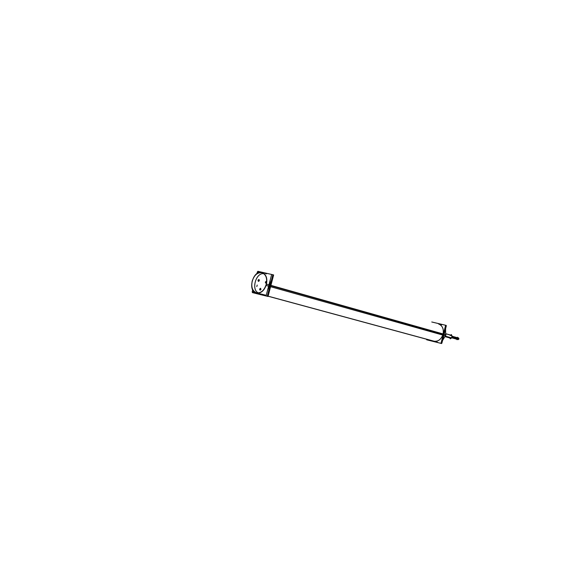 <?xml version="1.0" encoding="UTF-8"?>
<svg xmlns="http://www.w3.org/2000/svg" width="584" height="584" viewBox="0 0 584 584"><rect width="100%" height="100%" fill="white"/><g stroke="black" fill="none" stroke-linecap="round" stroke-linejoin="round"><path stroke-width="0.88" d="M444.03 331.559L442.599 337.114L444.03 331.559M450.425 338.136L451.841 337.384L451.739 335.603L446.176 333.836L451.512 335.347M457.746 337.932L452.315 336.399L457.622 337.895L457.454 338.479L452.542 337.099L457.579 338.516M458.63 338.362L457.914 338.165L458.593 338.611M457.674 338.552L452.542 337.107L457.542 338.516L457.381 339.1L452.038 337.603L457.506 339.136M458.557 338.983L457.768 339.027L458.513 339.231M457.287 337.713L452.301 336.311L456.98 337.713M458.17 338.151L452.323 336.486L458.046 338.158M451.906 337.778L456.995 339.304M458.002 339.399L457.433 339.238L458.046 339.151M441.497 324.828L438.606 323.981C442.489 325.624 443.964 329.048 443.044 334.245C441.256 339.413 438.197 341.735 433.868 341.209L433.759 341.18M271.02 281.882L270.538 285.642L269.122 289.182L270.538 285.642L271.02 281.882M267.567 290.226L269.779 285.43L270.173 280.203L269.779 285.43L267.567 290.226L269.779 285.43L270.173 280.203L269.779 285.43L267.567 290.226L269.779 285.43L270.173 280.203L269.779 285.43L267.567 290.226L269.779 285.43L270.173 280.203L269.779 285.43L267.567 290.226M266.465 273.889L265.647 273.546M258.442 281.371L259.34 280.597L258.967 279.532L258.048 280.298L258.427 281.371L258.04 280.232M265.37 282.087L266.311 281.254L265.406 282.036L266.706 281.663L266.333 281.262M265.406 282.036L265.793 283.116L266.611 282.605L266.136 283.087L265.508 282.897L265.406 282.036L265.508 282.897L266.136 283.087L266.611 282.605L265.72 283.087L265.406 282.036L266.706 281.663L265.406 282.036M260.96 289.365L260.581 288.284L259.661 289.051L260.055 290.131L260.96 289.365L260.573 288.284L259.661 289.051C259.785 290.35 260.216 290.452 260.96 289.365L260.573 288.284L259.661 289.051C259.785 290.35 260.216 290.452 260.96 289.365L260.573 288.284L259.661 289.051C259.785 290.35 260.216 290.452 260.96 289.365M427.276 339.939L441.643 343.538L446.293 325.463L445.636 325.303L446.293 325.463L441.643 343.538L427.284 339.924M441.891 343.049L446.264 326.04M442.621 337.048L444.015 331.632M450.666 335.106L451.374 334.574L452.549 337.121L450.279 338.829L449.892 337.99M451.797 335.479L452.33 336.639M452.133 337.442L451.6 338.048L445.519 336.347M451.06 338.245L451.731 337.946L445.57 336.216M452.512 337.034L457.732 338.501M457.914 338.194L458.688 338.413L457.798 337.953M456.695 339.224L456.892 339.647L456.695 339.224L456.892 339.647L456.695 339.224L456.892 339.647L458.148 338.705L457.476 337.26L458.148 338.705L456.892 339.647L458.148 338.705L457.476 337.26L458.148 338.705L456.892 339.647L458.148 338.705L457.476 337.26L456.987 337.632M457.834 338.946L458.608 339.165M457.819 339.355L457.98 339.691L458.966 338.946L458.433 337.793L458.966 338.946L457.98 339.691L458.966 338.946L458.433 337.793L458.966 338.946L457.98 339.691L458.966 338.946L458.433 337.793L458.017 338.107M457.98 338.34L458.688 338.545M457.527 339.173L458.097 339.333M452.454 336.917L457.827 338.435M452.067 337.552L457.805 338.961M452.111 337.472L457.564 339.143M451.87 337.815L457.141 339.297M451.943 337.734L457.236 339.224M426.765 339.282L426.634 339.764L441 343.363L445.65 325.273L431.766 321.988M256.259 293.015L256.383 293.051C247.039 291.007 253.135 269.385 262.172 272.531C266.45 274.538 267.771 278.845 266.129 285.452L445.694 335.873L445.577 328.704M442.541 340.508L446.001 334.771L266.501 284.138C264.442 290.606 261.07 293.577 256.383 293.051L257.186 293.204M268.107 296.168L437.431 342.122M253.12 292.781L268.027 296.468L273.626 274.954L272.867 274.787M252.054 281.736C254.003 275.195 257.354 272.202 262.099 272.75C266.202 274.641 267.53 278.75 266.078 285.08L266.231 285.123M252.376 280.481C250.916 286.839 252.273 290.956 256.442 292.825C261.136 293.321 264.464 290.314 266.406 283.802L266.567 283.846M260.303 294.081L261.42 294.132M270.939 282.174L269.195 288.883M270.151 280.276L269.75 285.423L267.582 290.153M267.275 296.263L252.354 292.577L252.522 291.934L252.354 292.577L267.275 296.263L272.874 274.743L257.894 271.319L257.741 271.896L257.894 271.319L272.874 274.743L267.275 296.263M271.516 275.049L266.238 295.322L252.186 291.854L252.777 289.591M259.873 272.385L257.405 271.823L256.872 273.867M260.946 289.299L260.041 290.131L259.654 288.985M266.311 281.254L266.698 281.729M266.625 282.517L265.778 283.109L265.399 281.97M258.011 280.349L258.938 279.524L259.296 280.649M259.325 280.532L258.42 281.364M259.624 289.102L260.552 288.277L260.917 289.416M260.362 294.095L259.406 293.869M265.705 273.56L266.209 273.83M269.903 281.233L267.837 289.168M445.541 336.282L451.388 337.924C452.41 336.055 452.038 335.245 450.264 335.486M457.425 337.939L457.659 338.435L452.483 336.983M458.433 338.99L457.79 338.99M458.513 338.37L458.009 338.413M457.469 339.216L457.922 339.158M457.345 338.559L457.579 339.063L452.089 337.516M457.951 338.851L458.615 339.034L457.951 338.851M457.703 339.092L458.104 339.202L457.703 339.092M452.483 337.172L457.812 338.676L452.483 337.172M438.599 323.981C442.482 325.616 443.964 329.04 443.044 334.245C441.256 339.413 438.197 341.735 433.868 341.209L268.092 296.227M443.044 334.245L270.823 285.722M270.91 282.298L269.231 288.759L270.91 282.298M258.048 280.298C258.172 281.59 258.595 281.692 259.34 280.597C259.216 279.313 258.785 279.21 258.048 280.298C258.172 281.59 258.595 281.692 259.34 280.597C259.216 279.313 258.785 279.21 258.048 280.298C258.172 281.59 258.595 281.692 259.34 280.597C259.216 279.313 258.785 279.21 258.048 280.298M263.953 273.743C255.931 272.034 250.813 290.219 258.544 292.949C250.813 290.219 255.931 272.034 263.953 273.743C255.931 272.034 250.813 290.219 258.544 292.949M264.567 288.43L265.304 287.065M256.799 286.591L257.201 285.058L256.799 286.591M267.815 289.262L269.932 281.138L267.815 289.262M259.551 293.905L261.099 294.051M450.702 338.216L445.366 336.72M457.768 339.027L458.484 339.231M458.031 338.457L458.564 338.611M457.433 339.246L457.973 339.399M265.552 273.516L265.18 273.407L265.552 273.516"/></g></svg>
